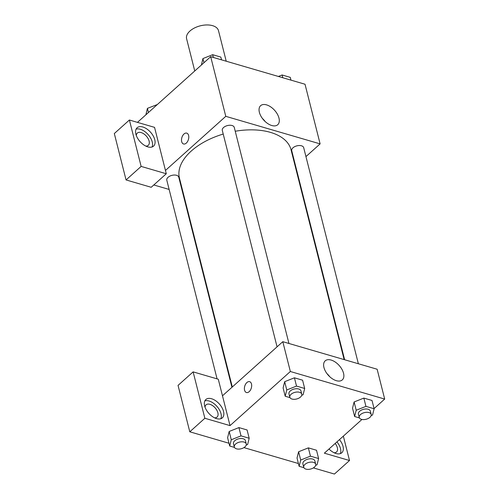 <?xml version="1.0" encoding="UTF-8"?>
<svg xmlns="http://www.w3.org/2000/svg" width="499" height="499" viewBox="0 0 499 499"><rect width="100%" height="100%" fill="white"/><g stroke="black" fill="none" stroke-linecap="round" stroke-linejoin="round"><path stroke-width="0.75" d="M226.222 61.221L218.487 30.651A16.448 9.144 165.8 0 0 206.792 24.95A16.448 9.144 165.8 0 0 189.963 31.013A16.448 9.144 165.8 0 0 186.595 38.722L194.753 70.97M137.456 122.367L210.69 56.68L305.02 84.237L320.115 143.887L305.949 156.599M295.576 165.899L295.208 166.229M278.966 118.057A12.806 7.304 -131.9 0 1 277.725 124.731A12.806 7.304 -131.9 0 1 263.734 120.078A12.806 7.304 -131.9 0 1 260.628 105.669A12.806 7.304 -131.9 0 1 270.72 106.898A12.806 7.304 -131.9 0 1 278.966 118.057M165.456 170.446L154.553 127.364L129.397 120.016L141.136 166.41L166.292 173.758L165.456 170.446L225.779 116.336L210.69 56.68M225.779 116.336L320.115 143.887M265.175 121.544A12.806 7.304 48.1 0 0 262.437 118.488M186.726 133.127A5.651 3.418 -73.7 0 0 182.74 135.56A5.651 3.418 -73.7 0 0 181.686 141.654A5.651 3.418 106.3 0 1 182.734 135.56A5.651 3.418 106.3 0 1 186.726 133.127A5.651 3.418 106.3 0 1 188.422 139.514A5.651 3.418 106.3 0 1 183.557 143.98A5.651 3.418 106.3 0 1 181.686 141.654A5.651 3.418 -73.7 0 0 183.557 143.98M142.814 127.002A12.338 7.042 -131.9 0 1 153.205 135.903A12.338 7.042 -131.9 0 1 153.567 146.126A12.338 7.042 -131.9 0 1 140.088 141.647A12.338 7.042 -131.9 0 1 137.094 127.763A12.338 7.042 -131.9 0 1 142.814 127.002M152.07 146.987A12.338 7.042 48.1 0 0 149.937 136.919A12.338 7.042 48.1 0 0 140.3 129.253A12.338 7.042 48.1 0 0 136.077 129.154M136.308 135.522A8.227 4.691 -131.9 0 1 137.325 133.077A8.227 4.691 -131.9 0 1 143.806 133.869A8.227 4.691 -131.9 0 1 149.107 141.036A8.227 4.691 -131.9 0 1 148.309 145.321A8.227 4.691 -131.9 0 1 145.764 146.064M129.397 120.016L114.315 133.539L126.054 179.939L151.209 187.287L166.292 173.758M141.136 166.41L126.054 179.939M183.37 193.612L182.883 193.469M169.142 189.452L153.792 184.973M231.935 387.311L178.761 177.17A6.169 3.431 165.8 0 0 174.376 175.03A6.169 3.431 165.8 0 0 168.063 177.301A6.169 3.431 165.8 0 0 166.797 180.195L217.071 378.866M358.369 363.752L303.691 147.667A6.169 3.431 165.8 0 0 299.306 145.527A6.169 3.431 165.8 0 0 292.994 147.804A6.169 3.431 165.8 0 0 291.728 150.692L344.628 359.742M288.94 343.474L234.262 127.388A6.169 3.431 165.8 0 0 229.877 125.249A6.169 3.431 165.8 0 0 223.564 127.519A6.169 3.431 165.8 0 0 222.298 130.414L277.064 346.83M223.221 134.056A57.572 31.998 165.8 0 0 191.223 151.072A57.572 31.998 165.8 0 0 179.434 178.049L232.303 386.981M344.142 359.598L291.054 149.806A57.572 31.998 165.8 0 0 235.235 131.249M222.479 395.794L218.281 379.221L193.125 371.874L204.864 418.268L230.02 425.616L222.479 395.794L282.802 341.684L377.138 369.235L384.685 399.063L374.069 408.581M193.125 371.874L178.043 385.403L189.788 431.797L229.004 443.255M243.936 447.615L298.433 463.534M313.366 467.894L334.43 474.05L349.512 460.521L324.356 453.173L361.943 419.459M335.185 443.461A8.227 4.691 -131.9 0 1 337.355 447.684A8.227 4.691 -131.9 0 1 336.557 451.969A8.227 4.691 -131.9 0 1 334.012 452.712M340.318 453.635A12.338 7.042 48.1 0 0 336.944 441.883M339.457 439.631A12.338 7.042 -131.9 0 1 341.815 452.774A12.338 7.042 -131.9 0 1 329.009 449.006M205.07 407.265A8.227 4.691 -131.9 0 1 206.087 404.82A8.227 4.691 -131.9 0 1 215.069 407.808A8.227 4.691 -131.9 0 1 217.071 417.064A8.227 4.691 -131.9 0 1 214.526 417.806M220.832 418.73A12.338 7.042 48.1 0 0 218.699 408.669A12.338 7.042 48.1 0 0 209.062 401.003A12.338 7.042 48.1 0 0 204.839 400.897M211.576 398.745A12.338 7.042 -131.9 0 1 221.968 407.646A12.338 7.042 -131.9 0 1 222.329 417.869A12.338 7.042 -131.9 0 1 208.85 413.39A12.338 7.042 -131.9 0 1 205.856 399.506A12.338 7.042 -131.9 0 1 211.576 398.745M204.864 418.268L189.788 431.797M343.343 436.145L349.512 460.521M303.91 467.694L299.132 466.303L300.704 460.034L310.447 456.155L308.351 447.871L316.516 450.254L308.351 447.871L298.608 451.751L297.036 458.013L298.595 451.751M359.411 417.913L354.633 416.522L352.537 408.232L354.097 401.969L363.852 398.09L372.017 400.472L363.852 398.09L365.948 406.373L374.113 408.762L372.547 415.025L371.15 415.58M289.981 397.634L285.203 396.237L283.108 387.954L284.667 381.685L294.422 377.805L302.587 380.194L294.422 377.805L296.518 386.089L304.683 388.478L303.118 394.746L301.72 395.302M241.017 435.87L238.921 427.587L247.086 429.976L238.921 427.587L229.178 431.467L227.606 437.735L229.178 431.467L231.274 439.75L241.017 435.87L249.182 438.259L247.616 444.528L246.219 445.083M230.02 425.616L290.349 371.506L384.685 399.063M343.537 373.233A12.806 7.304 -131.9 0 1 342.295 379.901A12.806 7.304 -131.9 0 1 328.305 375.254A12.806 7.304 -131.9 0 1 325.198 360.839A12.806 7.304 -131.9 0 1 335.291 362.074A12.806 7.304 -131.9 0 1 343.537 373.233M290.349 371.506L282.802 341.684M329.745 376.714A12.806 7.304 48.1 0 0 327.001 373.657M249.619 381.673A5.651 3.418 -73.7 0 0 245.633 384.105A5.651 3.418 -73.7 0 0 244.579 390.199A5.651 3.418 106.3 0 1 245.627 384.105A5.651 3.418 106.3 0 1 249.619 381.673A5.651 3.418 106.3 0 1 251.315 388.06A5.651 3.418 106.3 0 1 246.45 392.526A5.651 3.418 106.3 0 1 244.579 390.199A5.651 3.418 -73.7 0 0 246.45 392.526M285.203 396.237L286.775 389.969L296.518 386.089M301.764 394.16L300.922 390.842A6.169 3.431 165.8 0 0 296.543 388.709A6.169 3.431 165.8 0 0 290.231 390.979A6.169 3.431 165.8 0 0 288.965 393.873L289.807 397.185A6.169 3.431 165.8 0 0 296.624 398.994A6.169 3.431 165.8 0 0 301.764 394.16A6.169 3.431 165.8 0 0 297.379 392.021A6.169 3.431 165.8 0 0 291.067 394.291A6.169 3.431 165.8 0 0 289.807 397.185M283.108 387.954L284.68 381.685L286.775 389.969M304.683 388.478L302.587 380.194M354.633 416.522L356.205 410.253L365.948 406.373M371.194 414.438L370.352 411.126A6.169 3.431 165.8 0 0 365.973 408.987A6.169 3.431 165.8 0 0 359.66 411.263A6.169 3.431 165.8 0 0 358.394 414.151L359.236 417.463A6.169 3.431 165.8 0 0 366.054 419.279A6.169 3.431 165.8 0 0 371.194 414.438A6.169 3.431 165.8 0 0 366.809 412.305A6.169 3.431 165.8 0 0 360.496 414.575A6.169 3.431 165.8 0 0 359.236 417.463M352.537 408.232L354.109 401.969L356.205 410.253M374.113 408.762L372.017 400.472M234.48 447.416L229.702 446.019L231.274 439.75M246.263 443.942L245.421 440.623A6.169 3.431 165.8 0 0 241.042 438.49A6.169 3.431 165.8 0 0 234.73 440.76A6.169 3.431 165.8 0 0 233.463 443.655L234.305 446.967A6.169 3.431 165.8 0 0 241.123 448.776A6.169 3.431 165.8 0 0 246.263 443.942A6.169 3.431 165.8 0 0 241.878 441.802A6.169 3.431 165.8 0 0 235.565 444.073A6.169 3.431 165.8 0 0 234.305 446.967M229.702 446.019L227.606 437.735M249.182 438.259L247.086 429.976M310.447 456.155L318.612 458.544L317.046 464.806L315.649 465.361M315.692 464.22L314.85 460.908A6.169 3.431 165.8 0 0 310.472 458.768A6.169 3.431 165.8 0 0 304.159 461.045A6.169 3.431 165.8 0 0 302.893 463.933L303.735 467.245A6.169 3.431 165.8 0 0 310.553 469.06A6.169 3.431 165.8 0 0 315.692 464.22A6.169 3.431 165.8 0 0 311.307 462.086A6.169 3.431 165.8 0 0 304.995 464.357A6.169 3.431 165.8 0 0 303.735 467.245M299.132 466.303L297.036 458.013M300.704 460.034L298.608 451.751M318.612 458.544L316.516 450.254M201.396 65.02L202.918 58.576L212.661 54.697L220.832 57.086L221.531 59.849M203.966 62.712L202.918 58.576M213.36 57.46L212.661 54.697M278.38 76.453L282.091 74.981L290.262 77.364L290.961 80.133M282.79 77.744L282.091 74.981M145.895 114.801L147.417 108.358L157.341 104.534M148.465 112.493L147.417 108.358"/></g></svg>
